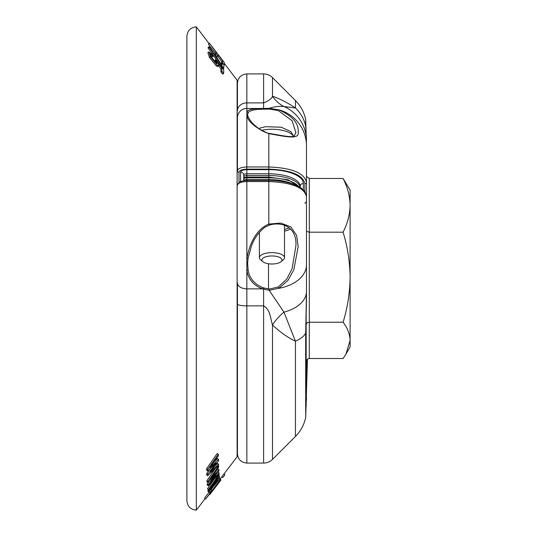 <?xml version="1.0" encoding="UTF-8"?>
<svg xmlns="http://www.w3.org/2000/svg" width="537" height="537" viewBox="0 0 537 537"><rect width="100%" height="100%" fill="white"/><g stroke="black" fill="none" stroke-linecap="round" stroke-linejoin="round"><path stroke-width="0.81" d="M216.102 462.921L207.705 470.989L207.638 469.506L218.324 454.221L218.431 455.725L209.933 467.599L218.599 459.33L218.619 460.766L210.242 472.151L218.572 464.203L218.519 465.492L207.745 475.695L207.759 474.278L216.102 462.921M218.324 454.221L217.277 453.416L206.597 468.707L206.664 470.19L207.705 470.989M213.854 465.089L214.256 465.391M210.544 468.264L206.725 473.486L206.711 474.903L207.745 475.695M206.725 473.486L207.759 474.278M214.599 466.23L217.545 463.418L218.572 464.203M211.746 465.082L212.196 465.425M214.028 461.901L217.559 458.538L218.599 459.33M206.597 468.707L207.638 469.506M196.32 510.15L196.32 26.85C190.601 27.407 187.46 30.549 186.903 36.268L186.903 500.732C187.46 506.451 190.601 509.593 196.32 510.15L205.067 498.705M223.942 474.023L237.119 456.799L237.119 80.201L224.439 63.628M208.9 492.429L204.557 498.094L205.597 499.108L220.559 479.286L219.19 481.353L220.861 479.561M213.847 485.978L211.115 489.543M214.028 479.413L207.49 488.764L208.618 490.133L208.497 489.529L219.049 474.419L219.21 475.05L210.813 486.911L219.519 476.52L219.606 477.084L211.31 488.516L219.734 478.883L208.853 491.966L208.806 491.422L217.062 480.018L208.618 490.133M208.336 489.919L207.846 491.194L208.853 491.966M215.975 59.318L214.773 60.567L215.975 59.318L223.707 69.635L223.634 73.502L221.875 71.314L221.962 68.186L217.921 62.762L218.868 65.386L217.445 65.427L210.43 56.774L208.859 51.894L207.859 52.566L209.423 57.439L216.445 66.091L217.868 66.051M210.484 55.418L212.001 57.063L213.008 56.392L210.282 54.062M214.773 60.567L215.834 62.446M217.243 63.024L215.196 60.292M218.868 65.386L218.693 65.85L220.955 68.857L220.875 71.971L222.633 74.166L223.634 73.502M209.417 43.188L208.416 44.289L215.23 53.136L215.122 54.747L216.894 57.043L217.915 56.372L216.143 54.069L216.257 52.458L209.417 43.188L224.419 62.681L224.271 64.984L222.506 62.688L222.68 60.802L218.029 54.761L217.915 56.372M217.787 56.452L221.653 61.48L221.492 63.359M209.188 46.739L208.175 47.41L208.141 48.061L209.155 47.39L209.188 46.739L222.063 65.319L222.237 62.775L221.217 63.923M208.141 48.061L217.995 62.01M215.31 468.546L206.899 480.79L207.013 481.803L208.034 482.582L207.92 481.575L218.485 466.183L218.646 467.217L210.236 479.246L218.942 469.68L219.022 470.647L210.719 482.206L219.123 472.949L219.123 473.802L208.255 485.743L208.215 484.797L216.485 473.265L208.034 482.582M218.942 469.68L217.921 468.902L216.022 470.983M219.123 472.949L218.109 472.177L217.243 473.131M208.927 481.602L207.195 484.018L207.242 484.965L208.255 485.743M209.49 492.63L208.49 491.865L209.598 492.966L211.692 490.234L209.598 492.966M224.922 474.775L223.922 474.01L221.808 476.775L222.808 477.534L224.936 474.789L222.808 477.534M268.5 288.946L268.5 263.754M208.416 44.289L209.443 43.604M221.653 61.48L222.68 60.802M215.122 54.747L216.143 54.069M215.23 53.136L216.257 52.458M222.237 62.775L224.01 65.044L223.701 68.461L209.155 47.39M223.117 68.843L223.701 68.461M221.721 66.984L222.271 66.622M208.859 51.894L212.813 55.224L213.008 56.392M210.229 54.693L210.893 54.25C209.866 53.707 209.96 54.539 211.162 56.754L216.451 63.279L217.116 63.453L216.841 61.782L215.78 59.902M220.875 71.971L221.875 71.314M220.955 68.857L221.962 68.186M206.899 480.79L207.92 481.575M218.103 465.894L218.485 466.183M207.195 484.018L208.215 484.797M207.49 488.764L208.497 489.529M218.646 475.849L219.519 476.52M219.036 477.876L219.72 478.4M207.799 490.657L208.806 491.422M210.967 489.429L211.585 489.905M204.557 498.094L205.557 498.86M219.734 478.648L220.559 479.286M220.351 479.836L218.076 483.595C214.243 488.704 207.886 496.926 209.907 493.657L205.597 499.108M209.336 494.228L209.826 493.59M209.967 494.369L220.814 480.179L209.967 494.369M218.613 482.703L212.028 490.818C210.712 492.731 210.726 492.879 212.061 491.268L218.452 482.924M212.028 490.818C210.712 492.731 210.726 492.879 212.061 491.268L211.833 491.093M306.473 176.431L309.299 178.465L309.299 232.185L343.089 232.185C347.573 223.439 349.909 214.485 350.097 205.322L350.097 190.044L343.089 178.465C347.58 187.232 349.916 196.186 350.097 205.322L350.097 277.206C349.909 292.551 347.573 307.56 343.089 322.22L308.95 322.234L307.077 322.851L306.157 324.368M343.089 232.185C347.58 246.886 349.916 261.888 350.097 277.206L350.097 296.961M306.473 231.366L309.299 232.185L309.299 358.535L343.089 358.535L345.949 354.138L350.097 340.377L350.097 277.206M343.089 322.22C347.553 328.1 349.889 334.155 350.097 340.377L350.097 346.956L345.949 354.138M306.157 315.528L306.157 406.583L305.707 408.214M305.828 129.008L306.157 132.887M309.299 358.535C307.399 358.756 306.352 359.951 306.157 362.139M309.299 178.465L343.089 178.465M295.941 132.673L292.081 120.765L278.24 110.515A1.255 0.477 -73.5 0 1 278.898 109.817C292.376 115.958 298.807 123.255 298.183 131.713C299.955 140.083 286.053 136.687 268.815 133.626L268.815 166.973C291.725 167.873 304.278 172.954 306.473 182.231L306.473 264.835A37.657 24.34 180 0 1 278.898 288.288L269.138 290.289L262.398 288.859C253.457 285.335 248.275 279.159 246.845 270.346A1.255 0.591 -10 0 0 248.074 269.668C249.39 278.179 254.316 284.16 262.862 287.604L262.398 288.859L246.845 288.859A9.418 6.061 180 0 1 237.428 282.798L237.428 453.664C237.992 459.383 241.126 462.518 246.845 463.075L263.613 463.075L263.613 305.862L246.845 305.862L246.845 258.31A1.255 0.456 8.5 0 0 248.087 258.042A1.255 0.456 8.5 0 0 248.081 257.961M306.157 404.093L306.473 360.569M278.24 110.515L269.259 109.085L262.862 109.226A1.255 0.51 88.8 0 0 262.398 108.461L246.845 108.461A9.418 9.404 180 0 0 237.428 117.865L237.428 170.86C237.978 168.504 241.113 167.208 246.845 166.973L246.845 115.851A1.255 1.161 -21.1 0 1 248.02 116.569C250.014 120.355 252.202 123.228 254.578 125.181L258.881 128.746C263.425 131.693 266.802 133.23 269.03 133.357L268.815 133.626C255.827 128.128 248.51 122.201 246.845 115.851L246.845 111.783C248.255 109.555 253.437 108.447 262.398 108.461L269.138 108.353L278.898 109.817A37.657 37.624 180 0 1 306.473 146.064L306.473 196.602C304.291 187.487 291.739 182.473 268.815 181.56L246.845 181.56C241.126 181.775 237.992 183.003 237.428 185.238C238.267 182.211 241.402 180.633 246.845 180.513L246.845 180.647M306.473 216.143L306.473 301.72L305.681 333.027A37.657 16.305 180 0 1 295.444 341.223L283.966 312.158L269.138 290.289L269.259 289.034L278.24 287.04L286.832 279.025L292.121 268.567L295.941 245.543C296.907 224.52 278.703 221.808 269.144 225.211L268.815 224.07L280.744 223.077L290.846 226.882L296.619 235.461L298.183 246.617L293.813 269.796L288.013 280.354L278.898 288.288L278.24 287.04M306.473 264.835L306.473 291.477A37.657 22.588 180 0 1 283.966 312.158A37.657 25.581 -41.5 0 0 272.494 324.959C270.467 318.783 270.433 309.668 263.613 305.862L263.613 289.235L264.016 287.986L269.259 289.034M300.196 187.534L300.196 186.373A31.381 12.579 180 0 0 268.815 173.793L246.845 173.793A3.141 1.255 180 0 0 243.704 175.049L243.704 180.754A3.141 1.255 0 0 1 246.845 179.539L246.845 258.31C249.296 245.724 255.008 229.876 268.815 224.07L268.815 180.647M248.06 258.109L247.624 263.331L248.074 269.668M305.815 408.013L305.707 409.771M306.157 404.113L306.473 397.541A1.255 1.087 180 0 0 306.157 396.823M246.845 180.513L268.815 180.513L268.815 179.539L246.845 179.539L246.845 177.814A3.141 1.255 180 0 0 243.704 179.076L243.704 180.754L243.704 179.076C243.818 177.713 244.859 177.042 246.845 177.062L246.845 177.17M262.862 287.604L264.016 287.986M306.473 291.477L305.707 332.913L305.707 417.222L307.433 359.24M246.845 463.075L246.845 305.862A9.418 1.806 180 0 1 237.428 304.049L237.428 282.798M307.453 359.226L305.681 417.511C304.11 424.821 300.693 431.13 295.444 436.447L295.444 341.223C287.463 337.35 279.811 331.926 272.494 324.959L272.494 459.397C270.017 461.8 267.057 463.028 263.613 463.075M262.862 109.226C254.337 109.3 249.41 110.515 248.074 112.871A1.255 1.202 32.1 0 0 246.845 111.783L246.845 102.896L263.613 102.896C268.983 100.728 271.944 98.506 272.494 96.244A37.657 32.562 -75.5 0 0 283.966 106.514L295.444 107.957C287.463 102.674 279.811 98.768 272.494 96.244L272.494 77.603C270.017 75.2 267.057 73.972 263.613 73.925L263.613 108.434A1.255 0.45 -91.3 0 1 264.016 109.192M269.259 109.085L269.138 108.353C274.098 106.675 279.045 106.058 283.966 106.514A37.657 37.462 180 0 1 306.473 140.808M248.02 116.569L247.624 114.837L248.074 112.871M295.947 132.558L294.061 136.19C293.846 136.626 291.014 137.297 279.072 135.102L269.03 133.357M306.473 146.064L306.473 182.231A1.571 1.436 180 0 1 304.902 183.667C302.834 174.867 290.799 170.021 268.815 169.142L268.815 166.973L246.845 166.973L246.845 169.142C242.08 169.33 239.462 170.383 238.999 172.296L238.999 182.479M237.119 95.895L237.428 170.86A1.571 1.436 -0 0 0 238.999 172.296M306.07 131.88L305.707 119.724L305.681 126.061A1.255 1.202 0 0 1 305.707 126.302L306.473 139.459L305.681 126.061A37.657 35.999 180 0 0 295.444 107.957L295.444 100.553L272.494 77.603M237.428 83.336L237.428 110.911A9.418 8.015 180 0 1 246.845 102.896L246.845 73.925C241.126 74.482 237.992 77.617 237.428 83.336M280.985 261.734L283.241 259.874A12.552 5.034 180 0 0 284.503 257.673A12.552 5.034 180 0 0 271.95 252.645A12.552 5.034 180 0 0 259.398 257.673A12.552 5.034 180 0 0 260.667 259.874L262.922 261.734A10.042 4.027 180 0 0 271.95 264.003A10.042 4.027 180 0 0 280.985 261.734A10.042 4.027 180 0 0 281.992 259.975A10.042 4.027 180 0 0 269.695 256.055A10.042 4.027 180 0 0 262.922 261.734M284.503 257.673L284.503 225.204M211.927 469.855L212.33 470.164M217.364 61.043L218.378 60.379M212.243 53.599L213.256 52.928M209.423 57.439L210.43 56.774M216.445 66.091L217.445 65.427M305.681 410.939L305.681 333.027A1.255 0.544 -0 0 0 305.707 332.913M289.208 227.688A22.306 8.941 0 0 1 284.503 229.413M284.503 231.145A23.561 9.444 180 0 0 290.598 228.923M244.348 177.781A1.255 1.148 180 0 1 243.704 176.774A3.141 1.255 0 0 1 246.845 175.518L246.845 177.814L268.815 177.814L268.815 179.539A31.381 12.579 0 0 1 293.363 184.285M298.827 186.722A31.381 12.579 180 0 0 268.815 177.814L268.815 177.17M246.845 169.142L268.815 169.142M299.176 186.923L288.047 179.781L268.815 177.062L268.815 175.518L246.845 175.518L246.845 169.658A6.276 2.517 180 0 0 240.569 172.176L240.569 181.607M300.196 186.373A3.141 2.873 180 0 1 303.338 183.493A34.522 13.841 180 0 0 268.815 169.658L268.815 175.518A31.381 12.579 0 0 1 300.163 187.514M295.444 100.553C300.693 105.87 304.11 112.179 305.681 119.489L305.707 126.302M303.338 189.997L303.338 183.493M243.704 175.049A3.141 2.873 -0 0 0 240.569 172.176M268.815 169.658L246.845 169.658M304.902 183.667L304.902 192.313M261.338 130.357A21.97 8.807 0 0 1 293.511 136.385M209.014 43.457L196.32 26.85M221.828 476.789L220.157 478.977M217.686 66.514L218.693 65.85M209.255 494.329L209.645 494.631M306.473 196.602C307.177 195.549 304.291 188.588 297.35 185.95C289.483 182.345 279.972 180.533 268.815 180.513M247.624 263.318L248.087 258.042L251.491 245.886C254.176 238.603 258.559 232.44 264.634 227.399L269.144 225.211M305.828 407.992L305.707 410.637M246.845 177.062L268.815 177.062M295.444 436.447L272.494 459.397M306.157 135.009L306.473 145.198M304.902 203.301L306.473 201.764M246.845 73.925L263.613 73.925M258.478 128.457L265.614 126.692L281.24 127.222L290.786 131.565L293.719 136.317M259.398 257.673L259.398 232.333"/></g></svg>
